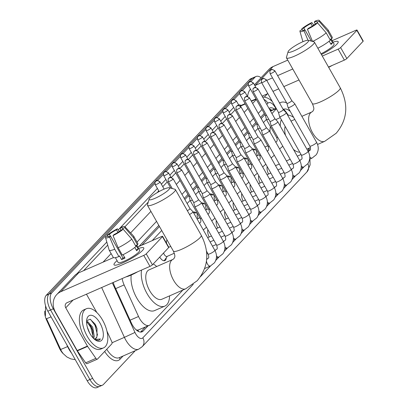 <?xml version="1.0" encoding="UTF-8"?>
<svg xmlns="http://www.w3.org/2000/svg" width="408" height="408" viewBox="0 0 408 408"><rect width="100%" height="100%" fill="white"/><g stroke="black" fill="none" stroke-linecap="round" stroke-linejoin="round"><path stroke-width="0.61" d="M252.598 149.165A6.839 3.356 -113.6 0 1 252.669 149.134A6.839 3.356 -113.6 0 1 255.668 150.037M244.117 158.166A6.839 3.356 -113.6 0 1 244.188 158.131A6.839 3.356 -113.6 0 1 247.187 159.033M235.64 167.163A6.839 3.356 -113.6 0 1 235.707 167.132A6.839 3.356 -113.6 0 1 238.711 168.035M227.159 176.159A6.839 3.356 -113.6 0 1 227.225 176.129A6.839 3.356 -113.6 0 1 230.229 177.031M218.678 185.161A6.839 3.356 -113.6 0 1 218.749 185.125A6.839 3.356 -113.6 0 1 221.748 186.028M210.196 194.157A6.839 3.356 -113.6 0 1 210.268 194.126A6.839 3.356 -113.6 0 1 213.267 195.029M201.72 203.153A6.839 3.356 -113.6 0 1 201.787 203.123A6.839 3.356 -113.6 0 1 204.785 204.026M193.239 212.155A6.839 3.356 -113.6 0 1 193.305 212.119A6.839 3.356 -113.6 0 1 196.309 213.022M166.561 243.296A6.839 3.356 -113.6 0 1 167.025 239.879M268.571 174.017A7.273 3.57 -113.6 0 1 267.24 166.678M260.09 183.019A7.273 3.57 -113.6 0 1 258.759 175.675M251.609 192.015A7.273 3.57 -113.6 0 1 250.277 184.671M243.132 201.011A7.273 3.57 -113.6 0 1 241.796 193.673M234.651 210.013A7.273 3.57 -113.6 0 1 233.32 202.669M226.17 219.009A7.273 3.57 -113.6 0 1 224.839 211.665M217.688 228.006A7.273 3.57 -113.6 0 1 216.357 220.667M209.212 237.007A7.273 3.57 -113.6 0 1 207.876 229.663M122.181 278.542A12.821 6.293 66.4 0 0 124.119 284.922L138.526 316.496A12.821 6.293 66.4 0 0 139.536 318.475A12.821 6.293 66.4 0 0 149.267 325.349A12.821 6.293 66.4 0 0 150.338 324.584L182.891 290.042M44.778 311.11A11.541 5.666 66.4 0 0 46.634 320.209L59.237 347.83A11.541 5.666 66.4 0 0 60.144 349.615A11.541 5.666 66.4 0 0 63.306 353.792M136.92 330.49A4.274 2.096 66.4 0 0 137.96 330.164L138.042 330.082A12.821 6.293 -113.6 0 1 136.088 329.781M264.899 114.633L261.197 118.56M256.418 123.629L252.715 127.556M247.942 132.626L244.234 136.558M239.46 141.627L235.758 145.554M230.979 150.623L227.276 154.55M222.498 159.62L218.795 163.552M214.016 168.621L210.314 172.548M205.54 177.618L201.838 181.545M197.059 186.614L193.356 190.546M188.578 195.616L184.875 199.543M159.462 226.506L141.897 245.147M138.042 330.082L149.267 325.349M276.425 108.788L271.937 113.557M266.434 119.391L263.456 122.553M257.953 128.393L254.975 131.549M249.477 137.389L246.498 140.551M240.995 146.385L238.017 149.547M232.514 155.387L229.536 158.544M224.033 164.383L221.054 167.545M215.557 173.38L212.573 176.542M207.075 182.381L204.097 185.538M198.594 191.377L195.616 194.54M190.113 200.374L187.134 203.536M161.721 230.5L152.153 240.654M288.242 115.127L286.503 112.623A12.821 6.293 66.4 0 0 282.724 108.635M309.437 150.797A12.821 6.293 66.4 0 0 309.014 148.196M166.245 257.825A6.839 3.356 -113.6 0 1 164.873 260.641A6.839 3.356 -113.6 0 1 159.737 257.076M51.056 316.868A14.958 0.408 155.5 0 1 46.502 318.633L61.47 351.212L63.138 353.588L66.886 356.98L70.87 358.913L75.271 359.667M250.935 81.518L254.954 77.25L252.226 78.448A12.821 6.293 -113.6 0 1 253.297 77.683A12.821 6.293 -113.6 0 0 252.226 78.448L48.95 294.137L252.226 78.448L249.497 79.642A12.821 6.293 -113.6 0 1 250.568 78.877L256.025 76.485A12.821 6.293 -113.6 0 1 261.1 77.739M135.288 350.661L103.448 384.448A12.821 6.293 -113.6 0 1 102.377 385.213A12.821 6.293 -113.6 0 1 92.642 378.338L53.295 308.8L50.567 309.993A12.821 6.293 -113.6 0 1 48.95 294.137A12.821 6.293 -113.6 0 0 50.567 309.993L89.913 379.532L50.567 309.993L47.838 311.187A12.821 6.293 -113.6 0 1 46.221 295.336L249.497 79.642M100.72 385.642A12.821 6.293 -113.6 0 1 99.649 386.407A12.821 6.293 -113.6 0 1 89.913 379.532A12.821 6.293 -113.6 0 0 99.649 386.407L96.92 387.6A12.821 6.293 -113.6 0 1 87.184 380.73L47.838 311.187M113.281 282.438A12.821 6.293 66.4 0 0 114.776 286.645L131.345 322.952A12.821 6.293 66.4 0 0 132.35 324.931A12.821 6.293 66.4 0 0 142.086 331.806A12.821 6.293 66.4 0 0 143.157 331.041L147.997 325.905M53.295 308.8A12.821 6.293 -113.6 0 1 51.678 292.944L154.872 183.447M254.954 77.25A12.821 6.293 -113.6 0 1 256.025 76.485M157.656 180.494L163.353 174.446M166.132 171.498L171.834 165.449M174.614 162.501L180.316 156.453M183.095 153.5L188.797 147.451M191.576 144.503L197.273 138.455M200.053 135.507L205.754 129.458M208.534 126.506L214.236 120.457M217.015 117.509L222.717 111.461M225.496 108.513L231.193 102.464M233.973 99.511L239.674 93.463M242.454 90.515L248.156 84.466M264.262 113.506L260.559 117.438M255.785 122.502L252.078 126.434M247.304 131.504L243.601 135.43M238.823 140.5L235.12 144.432M230.341 149.496L226.639 153.428M221.865 158.498L218.158 162.425M213.384 167.494L209.681 171.421M204.903 176.491L201.2 180.423M196.421 185.492L192.719 189.419M187.94 194.489L184.238 198.416M158.824 225.384L139.011 246.406M274.533 109.064A12.821 6.293 66.4 0 0 269.765 108.038A12.821 6.293 66.4 0 0 269.056 108.467M145.268 327.099L140.587 332.071M269.418 109.099A12.821 6.293 -113.6 0 1 271.805 110.257M102.617 320.188A21.369 10.491 -113.6 0 1 103.53 347.886A21.369 10.491 -113.6 0 1 87.307 336.432A21.369 10.491 -113.6 0 1 86.389 308.739A21.369 10.491 -113.6 0 1 102.617 320.188M103.53 347.886L100.802 349.08A21.369 10.491 -113.6 0 1 84.578 337.625A21.369 10.491 -113.6 0 1 83.66 309.932L86.389 308.739M89.969 333.606A13.933 6.839 -113.6 0 1 86.812 319.311A13.933 6.839 -113.6 0 1 99.95 323.019A13.933 6.839 -113.6 0 1 103.086 337.401A13.933 6.839 -113.6 0 1 96.048 340.4A13.933 6.839 -113.6 0 1 89.969 333.606M95.273 338.711L96.915 336.977L97.028 328.695L95.849 325.604L94.911 323.87L90.132 319.204L86.608 320.739M92.988 337.829L92.667 330.495L91.591 327.629L90.658 325.89L86.567 321.999M93.621 338.487L94.273 336.473L92.672 327.155L87.613 321.514L86.573 321.473M89.729 333.168L87.332 327.196M96.915 336.977A9.659 4.743 -113.6 0 1 95.426 338.65A9.659 4.743 -113.6 0 1 93.968 338.819M95.431 340.007L98.945 340.318L100.455 338.982L94.722 339.471M92.733 330.735L90.53 325.686M97.073 328.868L94.814 323.712M93.203 336.88L90.749 327.344L87.348 322.32M97.538 335.203L95.079 325.446L90.499 319.352M98.843 340.359L100.455 338.982M142.545 250.395A17.095 3.045 150.5 0 1 128.882 259.86A17.095 3.045 150.5 0 1 115.245 265.195A17.095 3.045 150.5 0 1 115.255 262.344A17.095 3.045 150.5 0 1 117.081 260.646A17.095 3.045 150.5 0 0 115.255 262.344A17.095 3.045 150.5 0 0 114.021 264.787A17.095 3.045 150.5 0 0 126.506 261.105A17.095 3.045 150.5 0 0 142.545 250.395A17.095 3.045 150.5 0 0 143.499 249.206A17.095 3.045 150.5 0 0 138.654 248.441A17.095 3.045 150.5 0 1 143.779 247.952A17.095 3.045 150.5 0 1 142.545 250.395M106.927 331.077L111.71 341.562A2.137 1.051 66.4 0 1 111.812 343.873L97.502 359.06A2.137 1.051 66.4 0 1 97.323 359.188L87.093 363.666A2.137 1.051 -113.6 0 1 85.66 362.824L77.367 350.87A2.137 1.051 -113.6 0 1 77.173 350.564L55.519 312.293A17.095 14.576 43.3 0 1 56.722 294.596A17.095 14.576 43.3 0 1 60.879 291.684L143.759 255.398A2.137 0.383 -29.5 0 0 146.232 253.837L152.444 264.817A2.137 0.383 150.5 0 1 149.971 266.378L67.091 302.665A4.274 3.647 -136.7 0 0 66.055 303.389A4.274 3.647 -136.7 0 0 65.754 307.816L87.404 346.086A2.137 1.051 66.4 0 0 87.598 346.392L95.89 358.346A2.137 1.051 66.4 0 0 97.323 359.188M56.722 294.596L74.48 275.757A17.095 14.576 43.3 0 1 78.637 272.84L113.439 257.601M162.455 236.62A2.137 0.383 -29.5 0 0 162.608 236.314L168.825 247.294A2.137 0.383 150.5 0 1 168.667 247.6L162.455 236.62L146.232 253.837M162.608 236.314A2.137 0.383 -29.5 0 0 161.517 236.553L137.802 246.937M168.667 247.6L152.444 264.817M86.455 294.183L96.834 312.528M123.17 229.214L121.074 230.132A8.548 1.525 150.5 0 1 113.975 234.61L113.031 235.61A11.113 1.979 150.5 0 0 123.17 229.214L131.804 239.134L135.946 246.452A14.101 2.514 150.5 0 1 122.298 255.066L118.157 247.743L113.031 235.61M110.563 236.105L109.619 237.104A11.113 1.979 150.5 0 1 105.529 237.604A11.113 1.979 150.5 0 1 105.764 236.834L107.865 235.916A8.548 1.525 150.5 0 0 107.794 236.421A8.548 1.525 150.5 0 0 110.563 236.105L122.987 258.065A8.548 1.525 -29.5 0 0 124.618 257.412M107.865 235.916L108.263 236.62M120.972 230.214L119.901 228.322L120.844 227.322A11.113 1.979 150.5 0 1 124.853 226.675L133.656 236.161A14.101 2.514 150.5 0 1 133.722 236.247L137.863 243.566A14.101 2.514 150.5 0 1 137.476 244.831L136.094 245.432L138.164 249.094A12.393 2.208 150.5 0 1 137.547 249.844A12.393 2.208 150.5 0 1 136.634 250.721L134.783 247.442M136.782 245.131L139.689 250.267A12.393 2.208 150.5 0 1 138.791 252.037A12.393 2.208 150.5 0 1 127.163 259.799A12.393 2.208 150.5 0 1 118.111 262.471L115.393 257.657M109.619 237.104L114.745 249.237L118.886 256.555L119.508 255.898L121.579 259.559A12.393 2.208 150.5 0 0 124.991 258.065L123.078 254.684M118.886 256.555A14.101 2.514 150.5 0 1 113.312 257.458L109.171 250.135A14.101 2.514 150.5 0 1 109.13 250.038L105.529 237.604M114.745 249.237A14.101 2.514 150.5 0 1 109.171 250.135M133.722 236.247A14.101 2.514 150.5 0 1 133.334 237.507L124.7 227.593L122.604 228.511L123.038 229.27M137.476 244.831L133.334 237.507M110.441 236.145L109.395 234.294L107.294 235.212L107.559 236.048M107.294 235.212A11.113 1.979 150.5 0 1 117.433 228.817L116.489 229.811L117.938 232.366M119.371 231.418L117.433 228.817M124.853 226.675A11.113 1.979 150.5 0 1 124.7 227.593M109.395 234.294A8.548 1.525 150.5 0 1 116.489 229.811M119.901 228.322A8.548 1.525 150.5 0 1 122.67 228.006A8.548 1.525 150.5 0 1 122.604 228.511M137.766 271.718A14.53 2.591 150.5 0 1 125.98 276.879M131.804 239.134A14.101 2.514 150.5 0 1 118.157 247.743M138.164 249.094L136.201 249.956M122.987 258.065L121.579 259.559M283.626 109.344A13.933 6.839 -113.6 0 1 290.287 111.466M279.628 103.168A21.369 10.491 -113.6 0 1 280.791 102.464A21.369 10.491 -113.6 0 1 286.702 102.964M168.749 189.689A11.75 2.096 -29.5 0 0 169.244 187.772A11.75 2.096 -29.5 0 0 160.084 191.02A11.75 2.096 -29.5 0 0 149.991 197.9A11.75 2.096 -29.5 0 0 149.124 199.155A11.75 2.096 -29.5 0 0 156.81 197.503A11.75 2.096 -29.5 0 0 168.749 189.689M169.244 187.772L174.904 189.246A16.024 2.856 150.5 0 1 175.389 189.562A16.024 2.856 150.5 0 1 174.231 191.857A16.024 2.856 150.5 0 1 159.196 201.894A16.024 2.856 150.5 0 1 147.492 205.346A16.024 2.856 150.5 0 1 147.466 204.765L149.124 199.155M185.711 288.808A16.024 7.869 66.4 0 1 173.543 280.214A16.024 7.869 66.4 0 1 171.518 260.401A16.024 7.869 66.4 0 1 172.854 259.442L148.981 269.897A16.024 7.869 66.4 0 0 149.67 290.669A16.024 7.869 66.4 0 0 161.838 299.258L185.711 288.808L197.181 280.745C208.427 267.337 209.789 252.195 201.272 235.314L175.389 189.562M169.57 295.871A23.506 11.536 -113.6 0 1 164.837 306.112A23.506 11.536 -113.6 0 1 146.992 293.51A23.506 11.536 -113.6 0 1 141.535 270.07M164.837 306.112L154.606 310.59A23.506 11.536 -113.6 0 1 136.756 297.993A23.506 11.536 -113.6 0 1 131.228 275.033M153.23 263.981A23.506 11.536 -113.6 0 1 156.713 266.511M307.734 42.213A11.75 2.096 -29.5 0 0 308.229 40.295A11.75 2.096 -29.5 0 0 299.074 43.544A11.75 2.096 -29.5 0 0 288.976 50.424A11.75 2.096 -29.5 0 0 288.109 51.678A11.75 2.096 -29.5 0 0 295.795 50.026A11.75 2.096 -29.5 0 0 307.734 42.213M308.229 40.295L313.89 41.764A16.024 2.856 150.5 0 1 314.374 42.085A16.024 2.856 150.5 0 1 313.216 44.38A16.024 2.856 150.5 0 1 298.182 54.417A16.024 2.856 150.5 0 1 286.477 57.87A16.024 2.856 150.5 0 1 286.457 57.288L288.109 51.678M293.398 149.318A16.024 7.869 66.4 0 0 299.696 152.087M308.555 148.395A23.506 11.536 -113.6 0 1 308.315 151.332M285.126 126.332A16.024 7.869 66.4 0 0 285.508 135.374M280.235 126.052A23.506 11.536 -113.6 0 1 281.341 119.646M287.599 115.082A23.506 11.536 -113.6 0 1 293.643 117.397M270.035 132.008A23.506 11.536 -113.6 0 1 270.397 126.516M189.501 214.506A3.845 0.683 -29.5 0 0 192.729 212.298A3.845 0.683 -29.5 0 0 193.01 211.747A3.845 0.683 -29.5 0 0 192.989 211.721L190.001 208.6A2.78 0.495 -29.5 0 1 190.006 208.61A2.78 0.495 -29.5 0 1 189.807 209.008A2.78 0.495 -29.5 0 1 187.333 210.681M193.642 202.327A2.78 0.495 -29.5 0 0 193.652 202.348L194.779 206.504A3.845 0.683 -29.5 0 0 194.794 206.535A3.845 0.683 -29.5 0 0 196.763 206.101A3.845 0.683 -29.5 0 0 201.21 203.296A3.845 0.683 -29.5 0 0 201.486 202.745A3.845 0.683 -29.5 0 0 201.47 202.72L198.482 199.604A2.78 0.495 -29.5 0 0 198.472 199.594M181.427 170.218A2.78 0.495 -29.5 0 1 178.826 171.957A2.78 0.495 -29.5 0 1 176.797 172.559L193.652 202.348A2.78 0.495 -29.5 0 0 195.075 202.036A2.78 0.495 -29.5 0 0 198.288 200.012A2.78 0.495 -29.5 0 0 198.487 199.614L181.631 169.82C176.679 166.831 178.658 169.269 177.189 169.284A2.78 2.372 -136.7 0 1 177.868 168.81A2.78 2.372 43.3 0 1 181.427 170.218A2.78 0.495 -29.5 0 0 181.631 169.82M202.123 193.331A2.78 0.495 -29.5 0 0 202.133 193.351L203.261 197.508A3.845 0.683 -29.5 0 0 203.271 197.538A3.845 0.683 -29.5 0 0 205.244 197.105A3.845 0.683 -29.5 0 0 209.692 194.3A3.845 0.683 -29.5 0 0 209.967 193.749A3.845 0.683 -29.5 0 0 209.947 193.724L206.963 190.607A2.78 0.495 -29.5 0 0 206.953 190.597M189.909 161.221A2.78 0.495 -29.5 0 1 187.303 162.96A2.78 0.495 -29.5 0 1 185.273 163.557L202.133 193.351A2.78 0.495 -29.5 0 0 203.556 193.04A2.78 0.495 -29.5 0 0 206.764 191.01A2.78 0.495 -29.5 0 0 206.968 190.618L190.113 160.823C185.156 157.83 187.134 160.273 185.671 160.283A2.78 2.372 -136.7 0 1 186.349 159.814A2.78 2.372 43.3 0 1 189.909 161.221A2.78 0.495 -29.5 0 0 190.113 160.823M193.754 154.561C193.474 152.306 193.606 151.215 194.152 151.286A2.78 2.372 -136.7 0 1 194.825 150.812A2.78 2.372 43.3 0 1 198.39 152.22A2.78 0.495 -29.5 0 1 195.784 153.964A2.78 0.495 -29.5 0 1 193.754 154.561L210.61 184.355A2.78 0.495 -29.5 0 1 210.605 184.334L211.742 188.511A3.845 0.683 -29.5 0 0 211.752 188.537A3.845 0.683 -29.5 0 0 213.721 188.108A3.845 0.683 -29.5 0 0 218.168 185.303A3.845 0.683 -29.5 0 0 218.448 184.753A3.845 0.683 -29.5 0 0 218.428 184.727L215.439 181.606A2.78 0.495 -29.5 0 0 215.434 181.601M210.61 184.355A2.78 0.495 -29.5 0 0 212.032 184.039A2.78 0.495 -29.5 0 0 215.246 182.014A2.78 0.495 -29.5 0 0 215.444 181.616L198.589 151.822C193.637 148.833 195.616 151.276 194.152 151.286M219.086 175.343L220.223 179.51A3.845 0.683 -29.5 0 0 220.233 179.54A3.845 0.683 -29.5 0 0 222.202 179.107A3.845 0.683 -29.5 0 0 226.649 176.302A3.845 0.683 -29.5 0 0 226.93 175.751A3.845 0.683 -29.5 0 0 226.909 175.726L223.921 172.609A2.78 0.495 -29.5 0 0 223.916 172.599A2.78 0.495 -29.5 0 1 223.727 173.018A2.78 0.495 -29.5 0 1 220.514 175.042A2.78 0.495 -29.5 0 1 219.091 175.353A2.78 0.495 -29.5 0 1 219.081 175.333M210.717 136.563C210.436 134.314 210.569 133.222 211.109 133.289A2.78 2.372 -136.7 0 1 211.788 132.819A2.78 2.372 43.3 0 1 215.353 134.227A2.78 0.495 -29.5 0 1 212.746 135.966A2.78 0.495 -29.5 0 1 210.717 136.563L227.572 166.357A2.78 0.495 -29.5 0 1 227.562 166.337L228.699 170.513A3.845 0.683 -29.5 0 0 228.715 170.544A3.845 0.683 -29.5 0 0 230.683 170.111A3.845 0.683 -29.5 0 0 235.13 167.305A3.845 0.683 -29.5 0 0 235.406 166.755A3.845 0.683 -29.5 0 0 235.391 166.729L232.402 163.613M227.572 166.357A2.78 0.495 -29.5 0 0 228.995 166.046A2.78 0.495 -29.5 0 0 232.208 164.016A2.78 0.495 -29.5 0 0 232.407 163.623A2.78 0.495 -29.5 0 0 232.392 163.603M207.988 229.857A6.411 3.147 66.4 0 0 207.718 230.469M243.612 158.309A3.845 0.683 -29.5 0 0 243.887 157.758A3.845 0.683 -29.5 0 0 243.867 157.733L240.883 154.612A2.78 0.495 -29.5 0 1 240.888 154.622A2.78 0.495 -29.5 0 1 240.684 155.02A2.78 0.495 -29.5 0 1 237.476 157.044A2.78 0.495 -29.5 0 1 236.054 157.361L237.181 161.517A3.845 0.683 -29.5 0 0 237.191 161.542A3.845 0.683 -29.5 0 0 239.165 161.114A3.845 0.683 -29.5 0 0 243.612 158.309M236.043 157.34A2.78 0.495 -29.5 0 0 236.054 157.361L219.198 127.566A2.78 0.495 -29.5 0 0 221.223 126.97A2.78 0.495 -29.5 0 0 223.829 125.225A2.78 0.495 -29.5 0 0 224.033 124.828L240.888 154.622M216.464 220.856A6.411 3.147 66.4 0 0 216.199 221.473M252.088 149.308A3.845 0.683 -29.5 0 0 252.368 148.757A3.845 0.683 -29.5 0 0 252.348 148.736L249.359 145.615A2.78 0.495 -29.5 0 1 249.37 145.625A2.78 0.495 -29.5 0 1 249.166 146.023A2.78 0.495 -29.5 0 1 245.953 148.048A2.78 0.495 -29.5 0 1 244.53 148.359L245.662 152.516A3.845 0.683 -29.5 0 0 245.672 152.546A3.845 0.683 -29.5 0 0 247.641 152.113A3.845 0.683 -29.5 0 0 252.088 149.308M244.525 148.339A2.78 0.495 -29.5 0 0 244.53 148.359L227.674 118.57A2.78 0.495 -29.5 0 0 229.704 117.968A2.78 0.495 -29.5 0 0 232.31 116.229A2.78 0.495 -29.5 0 0 232.509 115.831L249.37 145.625M224.946 211.859A6.411 3.147 66.4 0 0 224.675 212.476M253.006 139.342A2.78 0.495 -29.5 0 0 253.011 139.363L254.143 143.519A3.845 0.683 -29.5 0 0 254.153 143.55A3.845 0.683 -29.5 0 0 256.122 143.116A3.845 0.683 -29.5 0 0 260.569 140.311A3.845 0.683 -29.5 0 0 260.85 139.76A3.845 0.683 -29.5 0 0 260.829 139.735L257.841 136.619M236.156 109.568C235.875 107.319 236.008 106.228 236.553 106.294A2.78 2.372 -136.7 0 1 237.226 105.825A2.78 2.372 43.3 0 1 240.791 107.233A2.78 0.495 -29.5 0 1 238.185 108.972A2.78 0.495 -29.5 0 1 236.156 109.568L253.011 139.363A2.78 0.495 -29.5 0 0 254.434 139.052A2.78 0.495 -29.5 0 0 257.647 137.027A2.78 0.495 -29.5 0 0 257.846 136.629A2.78 0.495 -29.5 0 0 257.836 136.609M233.427 202.863A6.411 3.147 66.4 0 0 233.157 203.475M244.637 100.572C244.356 98.318 244.489 97.226 245.035 97.298A2.78 2.372 -136.7 0 1 245.708 96.823A2.78 2.372 43.3 0 1 249.273 98.231A2.78 0.495 -29.5 0 1 246.667 99.975A2.78 0.495 -29.5 0 1 244.637 100.572L261.492 130.366A2.78 0.495 -29.5 0 1 261.482 130.346L262.619 134.523A3.845 0.683 -29.5 0 0 262.635 134.553A3.845 0.683 -29.5 0 0 264.603 134.12A3.845 0.683 -29.5 0 0 269.05 131.315A3.845 0.683 -29.5 0 0 269.326 130.764A3.845 0.683 -29.5 0 0 269.311 130.739L266.322 127.617A2.78 0.495 -29.5 0 0 266.312 127.612M261.492 130.366A2.78 0.495 -29.5 0 0 262.915 130.055A2.78 0.495 -29.5 0 0 266.128 128.025A2.78 0.495 -29.5 0 0 266.327 127.627L249.472 97.838C244.519 94.845 246.498 97.288 245.035 97.298M241.908 193.861A6.411 3.147 66.4 0 0 241.638 194.478M253.118 91.576C252.838 89.321 252.97 88.23 253.511 88.301A2.78 2.372 -136.7 0 1 254.189 87.827A2.78 2.372 43.3 0 1 257.749 89.235A2.78 0.495 -29.5 0 1 255.143 90.974A2.78 0.495 -29.5 0 1 253.118 91.576L269.974 121.365A2.78 0.495 -29.5 0 0 269.974 121.365L271.101 125.526A3.845 0.683 -29.5 0 0 271.111 125.552A3.845 0.683 -29.5 0 0 273.085 125.118A3.845 0.683 -29.5 0 0 277.532 122.313A3.845 0.683 -29.5 0 0 277.807 121.763A3.845 0.683 -29.5 0 0 277.792 121.742L274.803 118.621A2.78 0.495 -29.5 0 0 274.793 118.611M269.974 121.365A2.78 0.495 -29.5 0 0 271.397 121.054A2.78 0.495 -29.5 0 0 274.604 119.029A2.78 0.495 -29.5 0 0 274.808 118.631L257.953 88.837C252.996 85.848 254.98 88.291 253.511 88.301M250.385 184.865A6.411 3.147 66.4 0 0 250.119 185.482M286.008 113.317A3.845 0.683 -29.5 0 0 286.288 112.766A3.845 0.683 -29.5 0 0 286.268 112.741L283.285 109.624A2.78 0.495 -29.5 0 0 283.274 109.614A2.78 0.495 -29.5 0 1 283.086 110.032A2.78 0.495 -29.5 0 1 279.873 112.057A2.78 0.495 -29.5 0 1 278.45 112.368A2.78 0.495 -29.5 0 1 278.445 112.348L279.582 116.525A3.845 0.683 -29.5 0 0 279.592 116.555A3.845 0.683 -29.5 0 0 281.561 116.122A3.845 0.683 -29.5 0 0 286.008 113.317M258.866 175.868A6.411 3.147 66.4 0 0 258.596 176.48M270.076 73.578C269.795 71.323 269.928 70.232 270.473 70.303A2.78 2.372 -136.7 0 1 271.147 69.829A2.78 2.372 43.3 0 1 274.712 71.237A2.78 0.495 -29.5 0 1 272.105 72.981A2.78 0.495 -29.5 0 1 270.076 73.578L286.931 103.372A2.78 0.495 -29.5 0 1 286.926 103.352L288.063 107.528A3.845 0.683 -29.5 0 0 288.074 107.559A3.845 0.683 -29.5 0 0 290.042 107.126A3.845 0.683 -29.5 0 0 294.489 104.321A3.845 0.683 -29.5 0 0 294.77 103.77A3.845 0.683 -29.5 0 0 294.749 103.744L291.761 100.623A2.78 0.495 -29.5 0 0 291.756 100.618M286.931 103.372A2.78 0.495 -29.5 0 0 288.354 103.061A2.78 0.495 -29.5 0 0 291.567 101.031A2.78 0.495 -29.5 0 0 291.766 100.633L274.91 70.844C269.958 67.85 271.937 70.293 270.473 70.303M267.347 166.867A6.411 3.147 66.4 0 0 267.077 167.484M163.481 260.676A6.411 3.147 66.4 0 0 164.016 260.549A6.411 3.147 66.4 0 0 164.725 259.957L167.331 256.3M163.567 253.016A3.845 1.887 66.4 0 0 164.164 254.347A3.845 1.887 66.4 0 0 167.081 256.408L174.323 253.235M172.191 166.643C171.911 164.393 172.043 163.302 172.584 163.373A2.78 2.372 -136.7 0 1 173.262 162.899A2.78 2.372 43.3 0 1 176.822 164.307A2.78 0.495 -29.5 0 1 174.216 166.046A2.78 0.495 -29.5 0 1 172.191 166.643L189.047 196.437A2.78 0.495 -29.5 0 1 189.037 196.416L190.174 200.593A3.845 0.683 -29.5 0 0 190.184 200.624A3.845 0.683 -29.5 0 0 192.158 200.19A3.845 0.683 -29.5 0 0 192.377 200.093M189.047 196.437A2.78 0.495 -29.5 0 0 190.194 196.238M180.667 157.646C180.387 155.392 180.52 154.306 181.065 154.372A2.78 2.372 -136.7 0 1 181.739 153.898A2.78 2.372 43.3 0 1 185.303 155.31A2.78 0.495 -29.5 0 1 182.697 157.049A2.78 0.495 -29.5 0 1 180.667 157.646L197.523 187.44A2.78 0.495 -29.5 0 1 197.518 187.42L198.655 191.597A3.845 0.683 -29.5 0 0 198.665 191.627A3.845 0.683 -29.5 0 0 200.634 191.194A3.845 0.683 -29.5 0 0 200.853 191.097M197.523 187.44A2.78 0.495 -29.5 0 0 198.676 187.241M197.554 213.644A3.845 1.887 66.4 0 0 198.084 218.351A3.845 1.887 66.4 0 0 198.191 218.535M189.149 148.65C188.868 146.395 189.001 145.304 189.547 145.376A2.78 2.372 -136.7 0 1 190.22 144.901A2.78 2.372 43.3 0 1 193.785 146.309A2.78 0.495 -29.5 0 1 191.179 148.048A2.78 0.495 -29.5 0 1 189.149 148.65L206.004 178.444A2.78 0.495 -29.5 0 1 205.999 178.418L207.136 182.6A3.845 0.683 -29.5 0 0 207.147 182.626A3.845 0.683 -29.5 0 0 209.115 182.197A3.845 0.683 -29.5 0 0 209.335 182.096M206.004 178.444A2.78 0.495 -29.5 0 0 207.157 178.245M197.273 213.144L193.713 212.696A6.411 3.147 66.4 0 0 193.535 212.68M206.035 204.648A3.845 1.887 66.4 0 0 206.56 209.355A3.845 1.887 66.4 0 0 206.667 209.539M197.63 139.648C197.35 137.399 197.482 136.308 198.028 136.379A2.78 2.372 -136.7 0 1 198.701 135.905A2.78 2.372 43.3 0 1 202.266 137.312A2.78 0.495 -29.5 0 1 199.66 139.052A2.78 0.495 -29.5 0 1 197.63 139.648L214.486 169.442A2.78 0.495 -29.5 0 1 214.475 169.422L215.613 173.599A3.845 0.683 -29.5 0 0 215.628 173.63A3.845 0.683 -29.5 0 0 217.597 173.196A3.845 0.683 -29.5 0 0 217.816 173.099M214.486 169.442A2.78 0.495 -29.5 0 0 215.633 169.244M205.749 204.148L202.195 203.694A6.411 3.147 66.4 0 0 202.016 203.679M214.516 195.651A3.845 1.887 66.4 0 0 215.041 200.359A3.845 1.887 66.4 0 0 215.149 200.537M222.957 160.426A2.78 0.495 -29.5 0 0 222.967 160.446L224.094 164.602A3.845 0.683 -29.5 0 0 224.104 164.633A3.845 0.683 -29.5 0 0 226.078 164.2A3.845 0.683 -29.5 0 0 226.297 164.103M206.111 130.652C205.831 128.403 205.964 127.311 206.504 127.378A2.78 2.372 -136.7 0 1 207.182 126.903A2.78 2.372 43.3 0 1 210.742 128.316A2.78 0.495 -29.5 0 1 208.136 130.055A2.78 0.495 -29.5 0 1 206.111 130.652L222.967 160.446A2.78 0.495 -29.5 0 0 224.114 160.247M214.231 195.151L210.671 194.698A6.411 3.147 66.4 0 0 210.497 194.682M222.992 186.65A3.845 1.887 66.4 0 0 223.523 191.357A3.845 1.887 66.4 0 0 223.63 191.541M231.438 151.424A2.78 0.495 -29.5 0 0 231.443 151.45L232.575 155.606A3.845 0.683 -29.5 0 0 232.585 155.632A3.845 0.683 -29.5 0 0 234.554 155.203A3.845 0.683 -29.5 0 0 234.773 155.101M214.588 121.655C214.312 119.401 214.44 118.31 214.985 118.381A2.78 2.372 -136.7 0 1 215.664 117.907A2.78 2.372 43.3 0 1 219.224 119.314A2.78 0.495 -29.5 0 1 216.617 121.054A2.78 0.495 -29.5 0 1 214.588 121.655L231.443 151.45A2.78 0.495 -29.5 0 0 232.596 151.251M222.712 186.15L219.152 185.701A6.411 3.147 66.4 0 0 218.974 185.686M231.474 177.653A3.845 1.887 66.4 0 0 232.004 182.361A3.845 1.887 66.4 0 0 232.111 182.544M239.919 142.428A2.78 0.495 -29.5 0 0 239.924 142.448L241.057 146.605A3.845 0.683 -29.5 0 0 241.067 146.635A3.845 0.683 -29.5 0 0 243.035 146.202A3.845 0.683 -29.5 0 0 243.255 146.105M223.069 112.654C222.788 110.405 222.921 109.313 223.467 109.385A2.78 2.372 -136.7 0 1 224.14 108.911A2.78 2.372 43.3 0 1 227.705 110.318A2.78 0.495 -29.5 0 1 225.099 112.057A2.78 0.495 -29.5 0 1 223.069 112.654L239.924 142.448A2.78 0.495 -29.5 0 0 241.077 142.254M231.193 177.154L227.633 176.7A6.411 3.147 66.4 0 0 227.455 176.684M239.955 168.657A3.845 1.887 66.4 0 0 240.485 173.364A3.845 1.887 66.4 0 0 240.587 173.543M231.55 103.657C231.27 101.408 231.402 100.317 231.948 100.383A2.78 2.372 -136.7 0 1 232.621 99.909A2.78 2.372 43.3 0 1 236.186 101.322A2.78 0.495 -29.5 0 1 233.58 103.061A2.78 0.495 -29.5 0 1 231.55 103.657L248.406 133.452A2.78 0.495 -29.5 0 0 248.406 133.452L249.533 137.608A3.845 0.683 -29.5 0 0 249.548 137.639A3.845 0.683 -29.5 0 0 251.517 137.205A3.845 0.683 -29.5 0 0 251.736 137.108M248.406 133.452A2.78 0.495 -29.5 0 0 249.553 133.253M239.669 168.157L236.115 167.703A6.411 3.147 66.4 0 0 235.936 167.688M248.436 159.656A3.845 1.887 66.4 0 0 248.962 164.368A3.845 1.887 66.4 0 0 249.069 164.546M240.031 94.661C239.751 92.407 239.884 91.316 240.424 91.387A2.78 2.372 -136.7 0 1 241.102 90.913A2.78 2.372 43.3 0 1 244.662 92.32A2.78 0.495 -29.5 0 1 242.061 94.059A2.78 0.495 -29.5 0 1 240.031 94.661L256.887 124.455A2.78 0.495 -29.5 0 1 256.877 124.435L258.014 128.612A3.845 0.683 -29.5 0 0 258.029 128.637A3.845 0.683 -29.5 0 0 259.998 128.209A3.845 0.683 -29.5 0 0 260.217 128.107M256.887 124.455A2.78 0.495 -29.5 0 0 258.034 124.256M248.151 159.156L244.591 158.707A6.411 3.147 66.4 0 0 244.418 158.692M256.913 150.659A3.845 1.887 66.4 0 0 257.443 155.366A3.845 1.887 66.4 0 0 257.55 155.55M248.508 85.665C248.232 83.411 248.36 82.319 248.906 82.391A2.78 2.372 -136.7 0 1 249.584 81.916A2.78 2.372 43.3 0 1 253.144 83.324A2.78 0.495 -29.5 0 1 250.537 85.063A2.78 0.495 -29.5 0 1 248.508 85.665L265.368 115.454A2.78 0.495 -29.5 0 1 265.358 115.433L266.495 119.61A3.845 0.683 -29.5 0 0 266.506 119.641A3.845 0.683 -29.5 0 0 268.479 119.207A3.845 0.683 -29.5 0 0 268.699 119.111M265.368 115.454A2.78 0.495 -29.5 0 0 266.516 115.26M256.632 150.159L253.072 149.705A6.411 3.147 66.4 0 0 252.894 149.69M336.942 44.125A17.095 3.045 150.5 0 1 321.433 54.56A17.095 3.045 150.5 0 0 336.942 44.125A17.095 3.045 150.5 0 0 337.895 42.932A17.095 3.045 150.5 0 0 333.055 42.167A17.095 3.045 150.5 0 1 338.176 41.677A17.095 3.045 150.5 0 1 336.942 44.125M247.641 96.487A17.095 14.576 43.3 0 1 250.451 89.097M254.857 85.603A17.095 14.576 43.3 0 1 255.281 85.41L261.625 82.63M254.419 84.828L268.877 69.482A17.095 14.576 43.3 0 1 273.039 66.57L287.752 60.124M266.745 80.391L272.503 77.867M277.619 75.628L292.771 68.993M322.289 56.069L338.161 49.123A2.137 0.383 -29.5 0 0 340.629 47.563L346.841 58.543A2.137 0.383 150.5 0 1 344.372 60.103L328.501 67.05M356.857 30.35A2.137 0.383 -29.5 0 0 357.01 30.044L363.222 41.024A2.137 0.383 150.5 0 1 363.069 41.33L356.857 30.35L340.629 47.563M357.01 30.044A2.137 0.383 -29.5 0 0 355.914 30.284L332.204 40.662M363.069 41.33L346.841 58.543M298.988 79.973L283.83 86.608M278.715 88.847L272.957 91.372M267.842 93.611L262.079 96.135M317.567 22.94L315.471 23.858A8.548 1.525 150.5 0 1 308.371 28.336L307.433 29.335A11.113 1.979 150.5 0 0 317.567 22.94L326.206 32.859L330.347 40.183A14.101 2.514 150.5 0 1 317.852 48.226M311.34 41.106L304.965 29.83A8.548 1.525 150.5 0 1 302.195 30.146A8.548 1.525 150.5 0 1 302.262 29.641L302.66 30.35M315.374 23.939L314.303 22.047L315.241 21.048A11.113 1.979 150.5 0 1 319.255 20.4L328.058 29.891A14.101 2.514 150.5 0 1 328.119 29.973L332.26 37.296A14.101 2.514 150.5 0 1 331.877 38.556L330.495 39.163L332.566 42.825A12.393 2.208 150.5 0 1 331.949 43.569A12.393 2.208 150.5 0 1 331.036 44.447L329.18 41.167M331.184 38.862L334.086 43.993A12.393 2.208 150.5 0 1 333.188 45.767A12.393 2.208 150.5 0 1 321.004 53.805M328.119 29.973A14.101 2.514 150.5 0 1 327.736 31.238L319.102 21.318L317.001 22.236L317.434 23.001M331.877 38.556L327.736 31.238M304.965 29.83L304.021 30.83L308.004 40.259M304.021 30.83A11.113 1.979 150.5 0 1 299.931 31.334A11.113 1.979 150.5 0 1 300.166 30.559L302.262 29.641M304.842 29.876L303.792 28.019L301.696 28.937L301.961 29.774M301.696 28.937A11.113 1.979 150.5 0 1 311.834 22.542L310.891 23.542L312.339 26.097M313.767 25.148L311.834 22.542M319.255 20.4A11.113 1.979 150.5 0 1 319.102 21.318M303.792 28.019A8.548 1.525 150.5 0 1 310.891 23.542M314.303 22.047A8.548 1.525 150.5 0 1 317.072 21.731A8.548 1.525 150.5 0 1 317.001 22.236M332.168 65.448A14.53 2.591 150.5 0 1 328.659 67.33M326.206 32.859A14.101 2.514 150.5 0 1 312.625 41.438M312.559 41.473L307.433 29.335M332.566 42.825L330.602 43.682M130.081 320.188L138.526 316.496M137.96 330.164A12.821 10.934 43.3 0 1 138.654 331.561M59.237 347.83L59.731 347.616M46.634 320.209L47.129 319.989M115.678 288.619L124.119 284.922M270.55 111.103L276.308 108.579M66.524 344.209L67.601 346.57A17.095 8.389 66.4 0 0 68.947 349.212A17.095 8.389 66.4 0 0 71.563 353.119M60.542 349.416A14.958 0.408 155.5 0 0 67.601 346.57L67.81 346.479M87.184 380.73L92.642 378.338M46.221 295.336L51.678 292.944M140.801 332.071L143.157 331.041M112.333 282.856L134.956 332.438A8.548 4.197 66.4 0 0 135.629 333.759A8.548 4.197 66.4 0 0 142.831 337.829L193.28 284.3M142.831 337.829A8.548 7.288 -136.7 0 1 142.229 346.678L138.725 349.156A17.095 8.389 -113.6 0 1 125.746 339.991A17.095 8.389 -113.6 0 1 124.399 337.35L112.052 342.756M123.073 356.005L120.039 359.224A2.137 1.821 43.3 0 1 119.932 357.382M120.039 359.224A19.232 9.44 -113.6 0 1 104.667 351.456M106.743 349.253A17.095 8.389 66.4 0 0 119.284 357.668L138.725 349.156M77.02 273.692A19.232 9.44 -113.6 0 1 77.27 273.401L106.814 242.051M118.254 229.918L157.366 188.414M161.354 184.181L165.847 179.418M169.835 175.185L174.323 170.422M178.311 166.189L182.804 161.42M186.793 157.192L191.286 152.424M195.274 148.191L199.767 143.427M203.755 139.194L208.243 134.426M212.236 130.198L216.725 125.429M220.713 121.196L225.206 116.433M229.194 112.2L233.687 107.431M238.563 104.769A19.232 9.44 -113.6 0 1 241.169 105.386M134.956 332.438L124.399 337.35L101.663 287.528M256.178 99.21L251.425 101.291M245.3 103.974L240.409 106.116M103.056 262.15L111.124 253.587M130.626 232.897L150.904 211.38M176.317 184.416L180.02 180.484M184.799 175.415L188.501 171.488M193.275 166.418L196.982 162.491M201.756 157.422L205.459 153.49M210.237 148.42L213.94 144.493M218.719 139.424L222.421 135.497M227.2 130.427L230.903 126.495M235.676 121.431L239.379 117.499M244.157 112.429L247.86 108.502M252.639 103.433L256.341 99.501M235.095 109.931L230.78 114.51M226.619 118.927L222.299 123.507M218.137 127.923L213.823 132.503M209.656 136.92L205.341 141.505M201.175 145.921L196.86 150.501M192.698 154.918L188.379 159.497M184.217 163.914L179.897 168.499M175.736 172.916L171.421 177.495M167.255 181.912L162.766 186.68M158.778 190.908L157.095 192.693M148.262 202.067L124.96 226.792M107.702 245.106L83.614 270.662M200.501 276.639L210.584 265.94M215.735 260.472L219.06 256.943M224.211 251.476L227.542 247.947M232.693 242.48L236.023 238.945M241.174 233.478L244.504 229.949M249.655 224.482L252.98 220.952M258.137 215.485L261.462 211.951M266.613 206.484L269.943 202.954M275.094 197.487L278.424 193.958M283.575 188.491L286.9 184.957M292.057 179.489L295.382 175.96M300.533 170.493L303.863 166.964M275.966 108.436L274.324 106.07A8.548 4.197 66.4 0 0 267.888 103.219L266.761 104.412M261.987 109.482L258.284 113.409M253.506 118.478L249.803 122.405M245.024 127.474L241.322 131.407M236.543 136.476L232.841 140.403M228.067 145.472L224.364 149.399M219.586 154.469L215.883 158.401M211.104 163.47L207.402 167.397M202.623 172.467L198.92 176.394M194.147 181.463L190.439 185.395M185.666 190.465L181.963 194.392M156.55 221.355L137.017 242.077M274.569 105.504A8.548 2.764 145.2 0 1 274.324 106.07M267.888 103.219A8.548 7.288 -136.7 0 0 263.9 99.348M309.922 159.028L310.121 164.924L306.933 171.916A8.548 7.288 -136.7 0 0 307.841 163.654M271.381 109.976L271.631 110.333M78.637 272.84L60.879 291.684M73.078 300.043L65.754 307.816M77.173 350.564L87.404 346.086M149.971 266.378L143.759 255.398M87.598 346.392L77.367 350.87M85.66 362.824L95.89 358.346M172.854 259.442L173.859 258.759C174.553 256.979 175.924 257.28 173.374 251.099A16.024 2.856 -29.5 0 0 185.079 247.646A16.024 2.856 -29.5 0 0 200.114 237.604A16.024 2.856 -29.5 0 0 201.272 235.314M301.874 116.331L311.845 111.965A16.024 7.869 66.4 0 0 310.508 112.924A16.024 7.869 66.4 0 0 312.533 132.738A16.024 7.869 66.4 0 0 324.702 141.331L336.172 133.268C347.412 119.86 348.774 104.718 340.262 87.837L314.374 42.085M311.845 111.965L312.844 111.282C313.538 109.502 314.91 109.803 312.365 103.622A16.024 2.856 -29.5 0 0 324.069 100.169A16.024 2.856 -29.5 0 0 339.104 90.127A16.024 2.856 -29.5 0 0 340.262 87.837M172.951 179.214A2.78 2.372 43.3 0 0 169.386 177.806A2.78 2.372 -136.7 0 0 168.713 178.281C168.167 178.209 168.035 179.301 168.315 181.555A2.78 0.495 -29.5 0 0 170.345 180.953A2.78 0.495 -29.5 0 0 172.951 179.214A2.78 0.495 -29.5 0 0 173.15 178.816L190.006 208.61M206.494 260.957A3.845 1.887 66.4 0 0 207.427 263.986A3.845 1.887 66.4 0 0 210.35 266.047L204.653 268.541M206.683 259.253L208.269 258.208C208.967 258.055 208.921 256.688 208.136 254.113A3.845 0.683 -29.5 0 0 210.946 253.281A3.845 0.683 -29.5 0 0 214.557 250.874A3.845 0.683 -29.5 0 0 214.634 250.782A3.845 0.683 -29.5 0 0 214.832 250.323L193.01 211.747M207.264 258.998A3.845 1.887 66.4 0 0 206.861 259.325A3.845 1.887 66.4 0 0 206.632 259.763M216.475 255.836A3.845 1.887 66.4 0 0 218.831 257.05L216.368 258.126M214.868 250.385L216.75 249.206C217.449 249.053 217.403 247.692 216.617 245.111A3.845 0.683 -29.5 0 0 219.428 244.285A3.845 0.683 -29.5 0 0 223.033 241.873A3.845 0.683 -29.5 0 0 223.115 241.786A3.845 0.683 -29.5 0 0 223.314 241.322L201.486 202.745M215.745 250.002A3.845 1.887 66.4 0 0 215.337 250.328A3.845 1.887 66.4 0 0 215.098 250.813M224.956 246.84A3.845 1.887 66.4 0 0 227.307 248.049L224.844 249.13M223.349 241.388L225.231 240.21C225.925 240.057 225.884 238.69 225.099 236.115A3.845 0.683 -29.5 0 0 227.909 235.283A3.845 0.683 -29.5 0 0 231.514 232.876A3.845 0.683 -29.5 0 0 231.596 232.79A3.845 0.683 -29.5 0 0 231.795 232.325L209.967 193.749M224.221 241.006A3.845 1.887 66.4 0 0 223.819 241.332A3.845 1.887 66.4 0 0 223.579 241.816M233.432 237.839A3.845 1.887 66.4 0 0 235.788 239.052L233.325 240.128M231.831 232.387L233.708 231.214C234.406 231.061 234.36 229.694 233.58 227.118A3.845 0.683 -29.5 0 0 236.385 226.287A3.845 0.683 -29.5 0 0 239.996 223.88A3.845 0.683 -29.5 0 0 240.077 223.788A3.845 0.683 -29.5 0 0 240.271 223.329L218.448 184.753M232.703 232.004A3.845 1.887 66.4 0 0 232.3 232.336A3.845 1.887 66.4 0 0 232.055 232.815M198.39 152.22A2.78 0.495 -29.5 0 0 198.589 151.822M206.871 143.223A2.78 2.372 43.3 0 0 203.306 141.816A2.78 2.372 -136.7 0 0 202.633 142.29C202.088 142.219 201.955 143.31 202.235 145.564A2.78 0.495 -29.5 0 0 204.265 144.962A2.78 0.495 -29.5 0 0 206.871 143.223A2.78 0.495 -29.5 0 0 207.07 142.826L223.926 172.62M241.913 228.842A3.845 1.887 66.4 0 0 244.27 230.056L241.806 231.132M240.307 223.39L242.189 222.212C242.888 222.059 242.842 220.697 242.056 218.117A3.845 0.683 -29.5 0 0 244.866 217.291A3.845 0.683 -29.5 0 0 248.477 214.878A3.845 0.683 -29.5 0 0 248.554 214.792A3.845 0.683 -29.5 0 0 248.752 214.333L226.93 175.751M241.184 223.008A3.845 1.887 66.4 0 0 240.781 223.334A3.845 1.887 66.4 0 0 240.536 223.819M250.395 219.846A3.845 1.887 66.4 0 0 252.751 221.054L250.288 222.136M248.788 214.394L250.67 213.216C251.369 213.063 251.323 211.696 250.537 209.12A3.845 0.683 -29.5 0 0 253.348 208.289A3.845 0.683 -29.5 0 0 256.953 205.882A3.845 0.683 -29.5 0 0 257.035 205.795A3.845 0.683 -29.5 0 0 257.234 205.331L235.406 166.755M249.665 214.011A3.845 1.887 66.4 0 0 249.257 214.338A3.845 1.887 66.4 0 0 249.018 214.822M215.353 134.227A2.78 0.495 -29.5 0 0 215.552 133.829L232.407 163.623M223.829 125.225A2.78 2.372 43.3 0 0 220.269 123.818A2.78 2.372 -136.7 0 0 219.591 124.292C219.05 124.221 218.917 125.312 219.198 127.566M258.876 210.849A3.845 1.887 66.4 0 0 261.227 212.058L258.764 213.134M257.269 205.392L259.151 204.219C259.845 204.066 259.804 202.7 259.019 200.124A3.845 0.683 -29.5 0 0 261.829 199.293A3.845 0.683 -29.5 0 0 265.435 196.886A3.845 0.683 -29.5 0 0 265.516 196.794A3.845 0.683 -29.5 0 0 265.715 196.335L243.887 157.758M258.142 205.01A3.845 1.887 66.4 0 0 257.739 205.341A3.845 1.887 66.4 0 0 257.499 205.821M232.31 116.229A2.78 2.372 43.3 0 0 228.745 114.821A2.78 2.372 -136.7 0 0 228.072 115.296C227.526 115.224 227.394 116.316 227.674 118.57M267.357 201.848A3.845 1.887 66.4 0 0 269.708 203.062L267.245 204.138M265.751 196.396L267.628 195.223C268.326 195.065 268.285 193.703 267.5 191.123A3.845 0.683 -29.5 0 0 270.31 190.296A3.845 0.683 -29.5 0 0 273.916 187.884A3.845 0.683 -29.5 0 0 273.998 187.797A3.845 0.683 -29.5 0 0 274.196 187.338L252.368 148.757M266.623 196.013A3.845 1.887 66.4 0 0 266.22 196.34A3.845 1.887 66.4 0 0 265.98 196.824M275.834 192.851A3.845 1.887 66.4 0 0 278.19 194.06L275.726 195.141M274.227 187.399L276.109 186.221C276.808 186.068 276.762 184.702 275.976 182.126A3.845 0.683 -29.5 0 0 278.786 181.295A3.845 0.683 -29.5 0 0 282.397 178.888A3.845 0.683 -29.5 0 0 282.479 178.801A3.845 0.683 -29.5 0 0 282.673 178.337L260.85 139.76M275.104 187.017A3.845 1.887 66.4 0 0 274.701 187.343A3.845 1.887 66.4 0 0 274.457 187.828M240.791 107.233A2.78 0.495 -29.5 0 0 240.99 106.835L257.846 136.629M284.315 183.855A3.845 1.887 66.4 0 0 286.671 185.064L284.208 186.14M282.708 178.398L284.59 177.225C285.289 177.072 285.243 175.705 284.458 173.13A3.845 0.683 -29.5 0 0 287.268 172.298A3.845 0.683 -29.5 0 0 290.879 169.891A3.845 0.683 -29.5 0 0 290.955 169.799A3.845 0.683 -29.5 0 0 291.154 169.34L269.326 130.764M283.585 178.016A3.845 1.887 66.4 0 0 283.183 178.347A3.845 1.887 66.4 0 0 282.938 178.826M249.273 98.231A2.78 0.495 -29.5 0 0 249.472 97.838M292.796 174.854A3.845 1.887 66.4 0 0 295.147 176.067L292.689 177.143M291.19 169.402L293.072 168.229C293.765 168.076 293.724 166.709 292.939 164.128A3.845 0.683 -29.5 0 0 295.749 163.302A3.845 0.683 -29.5 0 0 299.355 160.89A3.845 0.683 -29.5 0 0 299.436 160.803A3.845 0.683 -29.5 0 0 299.635 160.344L277.807 121.763M292.062 169.019A3.845 1.887 66.4 0 0 291.659 169.346A3.845 1.887 66.4 0 0 291.419 169.83M257.749 89.235A2.78 0.495 -29.5 0 0 257.953 88.837M266.23 80.238A2.78 2.372 43.3 0 0 262.67 78.831A2.78 2.372 -136.7 0 0 261.992 79.305C261.446 79.234 261.319 80.325 261.594 82.574A2.78 0.495 -29.5 0 0 263.624 81.977A2.78 0.495 -29.5 0 0 266.23 80.238A2.78 0.495 -29.5 0 0 266.434 79.841L283.29 109.635M301.277 165.857A3.845 1.887 66.4 0 0 303.629 167.066L301.165 168.147M299.671 160.405L301.553 159.227C302.246 159.074 302.206 157.707 301.42 155.132A3.845 0.683 -29.5 0 0 304.23 154.306A3.845 0.683 -29.5 0 0 307.836 151.893A3.845 0.683 -29.5 0 0 307.918 151.807A3.845 0.683 -29.5 0 0 308.116 151.343L286.288 112.766M300.543 160.023A3.845 1.887 66.4 0 0 300.14 160.349A3.845 1.887 66.4 0 0 299.9 160.834M309.754 156.861A3.845 1.887 66.4 0 0 312.11 158.069L309.647 159.151M308.147 151.409L310.029 150.231C310.728 150.078 310.682 148.711 309.901 146.135A3.845 0.683 -29.5 0 0 312.707 145.304A3.845 0.683 -29.5 0 0 316.317 142.897A3.845 0.683 -29.5 0 0 316.399 142.805A3.845 0.683 -29.5 0 0 316.593 142.346L294.77 103.77M309.024 151.021A3.845 1.887 66.4 0 0 308.621 151.353A3.845 1.887 66.4 0 0 308.377 151.832M274.712 71.237A2.78 0.495 -29.5 0 0 274.91 70.844M159.865 182.305A2.78 2.372 43.3 0 0 156.3 180.892A2.78 2.372 -136.7 0 0 155.626 181.366C155.081 181.3 154.948 182.386 155.229 184.64A2.78 0.495 -29.5 0 0 157.259 184.044A2.78 0.495 -29.5 0 0 159.865 182.305A2.78 0.495 -29.5 0 0 160.064 181.907L164.128 189.093M168.346 173.303A2.78 2.372 43.3 0 0 164.781 171.895A2.78 2.372 -136.7 0 0 164.103 172.37C163.562 172.298 163.429 173.39 163.71 175.644A2.78 0.495 -29.5 0 0 165.74 175.042A2.78 0.495 -29.5 0 0 168.346 173.303A2.78 0.495 -29.5 0 0 168.545 172.905L171.105 177.434M199.374 223.304L200.379 222.508C201.103 221.626 201.062 220.259 200.251 218.413A3.845 0.683 -29.5 0 0 201.44 218.29M176.822 164.307A2.78 0.495 -29.5 0 0 177.026 163.909L179.586 168.438M207.856 214.302L208.86 213.511C209.584 212.629 209.539 211.262 208.728 209.416A3.845 0.683 -29.5 0 0 209.921 209.289M185.303 155.31A2.78 0.495 -29.5 0 0 185.502 154.912L188.068 159.436M216.337 205.306L217.342 204.51C218.066 203.633 218.02 202.266 217.209 200.415A3.845 0.683 -29.5 0 0 218.402 200.292M193.785 146.309A2.78 0.495 -29.5 0 0 193.984 145.911L196.544 150.44M224.813 196.309L225.823 195.514C226.542 194.631 226.501 193.264 225.69 191.418A3.845 0.683 -29.5 0 0 226.884 191.296M202.266 137.312A2.78 0.495 -29.5 0 0 202.465 136.915L205.025 141.443M233.294 187.308L234.299 186.517C235.023 185.635 234.983 184.268 234.172 182.422A3.845 0.683 -29.5 0 0 235.36 182.294M210.742 128.316A2.78 0.495 -29.5 0 0 210.946 127.918L213.506 132.442M241.776 178.311L242.78 177.516C243.505 176.639 243.459 175.272 242.653 173.42A3.845 0.683 -29.5 0 0 243.841 173.298M219.224 119.314A2.78 0.495 -29.5 0 0 219.428 118.917L221.988 123.446M250.257 169.315L251.262 168.519C251.986 167.637 251.94 166.275 251.129 164.424A3.845 0.683 -29.5 0 0 252.322 164.302M227.705 110.318A2.78 0.495 -29.5 0 0 227.904 109.92L230.464 114.449M258.738 160.313L259.743 159.523C260.467 158.641 260.421 157.274 259.61 155.428A3.845 0.683 -29.5 0 0 260.804 155.3M236.186 101.322A2.78 0.495 -29.5 0 0 236.385 100.924L238.945 105.448M267.215 151.317L268.224 150.521C268.943 149.644 268.903 148.277 268.092 146.426A3.845 0.683 -29.5 0 0 269.285 146.304M244.662 92.32A2.78 0.495 -29.5 0 0 244.866 91.922L247.427 96.451M275.696 142.321L276.7 141.525C277.425 140.643 277.379 139.281 276.573 137.43A3.845 0.683 -29.5 0 0 277.761 137.307M253.144 83.324A2.78 0.495 -29.5 0 0 253.348 82.926L255.908 87.455M273.039 66.57L255.281 85.41M267.48 93.769L264.343 97.094M344.372 60.103L338.161 49.123M270.825 110.685L269.504 109.125M270.412 110.864L276.175 108.344M45.569 305.837L45.441 315.767M102.377 385.213L99.649 386.407M256 98.894L251.246 100.975M245.121 103.657L240.077 105.866M272.264 101.429L269.887 99.394L267.577 98.063L264.761 97.165L262.553 96.971M142.229 346.678L306.933 171.916M280.791 102.464L279.541 103.01M173.374 251.099L147.492 205.346M306.867 149.139L310.457 147.563M317.557 144.458L324.702 141.331M280.214 117.652L275.747 119.605M312.365 103.622L286.477 57.87M291.001 121.094L294.79 119.432M210.35 266.047L214.46 262.772C217.025 258.83 217.148 254.679 214.832 250.323M208.136 254.113L206.56 251.318M168.315 181.555L172.278 188.562M173.15 178.816C168.198 175.828 170.177 178.27 168.713 178.281M176.797 172.559C176.516 170.304 176.649 169.213 177.189 169.284M218.831 257.05L222.941 253.771C225.507 249.829 225.629 245.682 223.314 241.322M206.774 253.929L207.784 253.485M216.617 245.111L194.794 206.535M185.273 163.557C184.997 161.308 185.13 160.216 185.671 160.283M227.307 248.049L231.423 244.774C233.988 240.832 234.11 236.681 231.795 232.325M212.471 246.146L216.266 244.489M225.099 236.115L203.271 197.538M235.788 239.052L239.899 235.778C242.464 231.836 242.592 227.684 240.271 223.329M210.074 241.913L213.869 240.251M220.952 237.15L224.747 235.487M233.58 227.118L211.752 188.537M244.27 230.056L248.38 226.777C250.946 222.834 251.068 218.688 248.752 214.333M207.677 237.675L211.471 236.018M218.555 232.917L222.35 231.254M229.434 228.154L233.223 226.491M242.056 218.117L220.233 179.54M202.235 145.564L219.091 175.353M207.07 142.826C202.118 139.837 204.097 142.28 202.633 142.29M252.751 221.054L256.861 217.78C259.427 213.838 259.549 209.686 257.234 205.331M216.158 228.679L219.953 227.016M227.037 223.916L230.826 222.258M237.91 219.152L241.704 217.495M250.537 209.12L228.715 170.544M215.552 133.829C210.599 130.841 212.578 133.278 211.109 133.289M261.227 212.058L265.343 208.784C267.908 204.841 268.03 200.69 265.715 196.335M224.64 219.683L228.434 218.02M235.513 214.919L239.307 213.256M246.391 210.156L250.186 208.498M259.019 200.124L237.191 161.542M224.033 124.828C219.076 121.839 221.059 124.282 219.591 124.292M269.708 203.062L273.824 199.787C276.384 195.84 276.512 191.694 274.196 187.338M233.121 210.681L236.91 209.024M243.994 205.923L247.789 204.26M254.873 201.159L258.667 199.497M267.5 191.123L245.672 152.546M232.509 115.831C227.557 112.843 229.536 115.286 228.072 115.296M278.19 194.06L282.3 190.786C284.866 186.844 284.993 182.692 282.673 178.337M241.597 201.685L245.392 200.022M252.476 196.921L256.27 195.264M263.354 192.163L267.143 190.5M275.976 182.126L254.153 143.55M240.99 106.835C236.038 103.846 238.017 106.284 236.553 106.294M286.671 185.064L290.782 181.79C293.347 177.847 293.469 173.696 291.154 169.34M250.079 192.688L253.873 191.026M260.957 187.925L264.751 186.262M271.83 183.161L275.624 181.504M284.458 173.13L262.635 134.553M295.147 176.067L299.263 172.793C301.828 168.846 301.951 164.699 299.635 160.344M258.56 183.687L262.354 182.029M269.438 178.928L273.227 177.266M280.311 174.165L284.106 172.502M292.939 164.128L271.111 125.552M303.629 167.066L307.744 163.792C310.31 159.849 310.432 155.698 308.116 151.343M267.041 174.69L270.83 173.028M277.914 169.927L281.709 168.269M288.793 165.169L292.587 163.506M301.42 155.132L279.592 116.555M261.594 82.574L278.45 112.368M266.434 79.841C261.477 76.852 263.456 79.29 261.992 79.305M312.11 158.069L316.22 154.795C318.786 150.853 318.913 146.701 316.593 142.346M275.517 165.694L279.312 164.031M286.396 160.93L290.19 159.268M297.274 156.167L301.068 154.51M309.901 146.135L288.074 107.559M164.016 260.549L163.628 260.717M168.8 247.258L170.728 246.417M155.229 184.64L159.13 191.531M160.064 181.907C155.111 178.913 157.09 181.356 155.626 181.366M163.71 175.644L170.799 188.18M168.545 172.905C163.593 169.917 165.571 172.36 164.103 172.37M206.479 227.195L203.296 229.934M200.251 218.413L190.184 200.624M177.026 163.909C172.069 160.92 174.053 163.358 172.584 163.373M214.96 218.198L211.778 220.937M197.115 219.004L199.894 217.785M208.728 209.416L198.665 191.627M185.502 154.912C180.55 151.919 182.529 154.362 181.065 154.372M223.441 209.197L220.259 211.941M205.596 210.008L208.376 208.789M217.209 200.415L207.147 182.626M193.984 145.911C189.031 142.922 191.01 145.365 189.547 145.376M231.923 200.201L228.74 202.939M214.072 201.011L216.857 199.792M225.69 191.418L215.628 173.63M202.465 136.915C197.513 133.926 199.492 136.364 198.028 136.379M240.404 191.204L237.221 193.943M222.554 192.01L225.338 190.791M234.172 182.422L224.104 164.633M210.946 127.918C205.989 124.924 207.973 127.367 206.504 127.378M248.88 182.208L245.698 184.946M231.035 183.014L233.815 181.795M242.653 173.42L232.585 155.632M219.428 118.917C214.47 115.928 216.449 118.371 214.985 118.381M257.361 173.206L254.179 175.945M239.516 174.017L242.296 172.798M251.129 164.424L241.067 146.635M227.904 109.92C222.952 106.932 224.93 109.37 223.467 109.385M265.843 164.21L262.66 166.949M247.998 165.016L250.777 163.797M259.61 155.428L249.548 137.639M236.385 100.924C231.433 97.93 233.412 100.373 231.948 100.383M274.324 155.213L271.142 157.952M256.474 156.019L259.259 154.8M268.092 146.426L258.029 128.637M244.866 91.922C239.914 88.934 241.893 91.377 240.424 91.387M282.8 146.212L279.618 148.951M264.955 147.023L267.74 145.804M276.573 137.43L266.506 119.641M253.348 82.926C248.39 79.937 250.369 82.375 248.906 82.391M299.931 31.334L302.93 41.693"/></g></svg>
